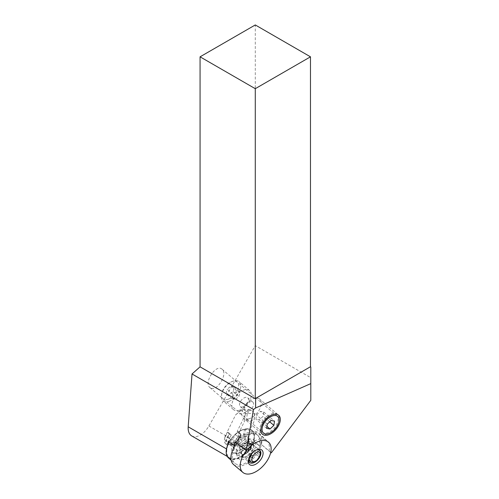 <?xml version="1.0" encoding="UTF-8"?>
<svg xmlns="http://www.w3.org/2000/svg" width="499" height="499" viewBox="0 0 499 499"><rect width="100%" height="100%" fill="white"/><g stroke="black" fill="none" stroke-linecap="round" stroke-linejoin="round"><path stroke-width="0.37" stroke-dasharray="2.5 1.87" d="M310.808 367.033L310.808 400.317M261.114 427.799A10.928 6.238 130.3 0 0 262.53 432.253A10.928 6.238 130.3 0 0 263.073 432.633A10.928 6.238 130.3 0 0 274.724 427.506A10.928 6.238 130.3 0 0 276.677 415.586A10.928 6.238 130.3 0 0 271.381 415.124A10.928 6.238 130.3 0 0 261.214 427.1A10.928 6.238 130.3 0 0 261.114 427.799M210.491 387.979L209.942 387.592C203.405 382.733 216.111 363.459 222.067 369.21C228.299 373.77 216.884 392.283 210.491 387.979M227.613 445.295L226.926 449.162C226.259 453.373 227.213 456.286 229.783 457.901C235.615 460.066 241.946 457.109 248.764 449.025L254.428 441.496L259.854 446.112L261.22 444.297L271.306 452.861M191.703 435.914A17.178 9.918 120 0 0 208.881 425.996L255.276 345.639L310.808 377.699M268.942 451.009A19.829 11.315 130.3 0 0 267.059 440.954A19.829 11.315 130.3 0 0 266.753 440.673A19.829 11.315 130.3 0 0 245.096 448.695L236.133 441.771A20.528 11.714 -49.7 0 1 259.193 433.357A20.528 11.714 -49.7 0 1 261.046 444.191L270.701 452.506M246.855 450.192L245.096 448.695M235.035 442.033L236.133 441.771M236.707 443.268A18.114 10.336 -49.7 0 1 257.316 434.91A18.114 10.336 -49.7 0 1 258.987 445.595L259.854 446.112M228.305 441.397L229.727 440.866A18.114 10.336 -49.7 0 1 251.883 430.3A18.114 10.336 -49.7 0 1 253.554 440.985L254.428 441.496M235.16 445.482L229.727 440.866M258.987 445.595L253.554 440.985M255.276 345.639L255.276 24.95M256.58 449.873A7.965 4.547 130.3 0 0 255.999 450.042A7.965 4.547 130.3 0 0 248.583 458.774A7.965 4.547 130.3 0 0 248.514 459.28A7.965 4.547 130.3 0 0 248.508 459.373M241.167 453.036A7.965 4.547 -49.7 0 1 245.826 445.395A7.965 4.547 -49.7 0 1 252.506 444.141A7.965 4.547 -49.7 0 1 253.461 447.89A7.965 4.547 -49.7 0 1 246.051 456.622A7.965 4.547 -49.7 0 1 242.196 456.279A7.965 4.547 -49.7 0 1 241.167 453.036M238.977 452.761A9.525 5.439 130.3 0 0 244.822 457.047A9.525 5.439 130.3 0 0 253.685 446.611A9.525 5.439 130.3 0 0 247.379 441.927A9.525 5.439 130.3 0 0 238.977 452.761M233.538 464.494A19.829 11.315 130.3 0 0 255.001 456.71A19.829 11.315 130.3 0 0 259.206 434.267A19.829 11.315 130.3 0 0 236.744 443.293M228.592 458.045A18.114 10.336 130.3 0 0 248.196 450.934A18.114 10.336 130.3 0 0 252.045 430.437A18.114 10.336 130.3 0 0 243.269 429.664A18.114 10.336 130.3 0 0 229.241 442.077M232.303 455.886A18.114 10.336 130.3 0 0 234.649 463.184A18.114 10.336 130.3 0 0 254.253 456.074A18.114 10.336 130.3 0 0 258.095 435.577A18.114 10.336 130.3 0 0 242.863 438.459A18.114 10.336 130.3 0 0 232.303 455.886M226.434 449.406A17.858 10.192 130.3 0 0 226.29 450.516A17.858 10.192 130.3 0 0 238.354 458.045A17.858 10.192 130.3 0 0 253.879 438.814A17.858 10.192 130.3 0 0 243.069 429.733A17.858 10.192 130.3 0 0 229.197 442.039M231.411 448.146A11.259 6.425 130.3 0 0 238.322 453.161A11.259 6.425 130.3 0 0 248.801 440.823A11.259 6.425 130.3 0 0 241.323 435.303A11.259 6.425 130.3 0 0 231.411 448.146M233.183 448.364A9.992 5.701 130.3 0 0 234.48 452.393A9.992 5.701 130.3 0 0 239.32 452.818A9.992 5.701 130.3 0 0 248.621 441.865A9.992 5.701 130.3 0 0 247.417 437.155A9.992 5.701 130.3 0 0 239.015 438.752A9.992 5.701 130.3 0 0 233.183 448.364M236.283 450.996A9.992 5.701 130.3 0 0 236.376 452.899A9.992 5.701 130.3 0 0 237.58 455.026A9.992 5.701 130.3 0 0 248.396 451.096A9.992 5.701 130.3 0 0 250.517 439.787A9.992 5.701 130.3 0 0 248.228 438.952A9.992 5.701 130.3 0 0 236.283 450.996M236.944 453.741A12.138 6.93 130.3 0 0 237.056 456.055A12.138 6.93 130.3 0 0 251.652 453.865A12.138 6.93 130.3 0 0 251.452 439.108A12.138 6.93 130.3 0 0 236.944 453.741M225.423 436.631L227.344 432.228L225.579 435.296A7.179 4.004 132.5 0 0 224.874 437.336A7.179 4.004 132.5 0 0 228.423 441.072A7.179 4.004 132.5 0 0 235.322 435.165L237.162 431.417L238.709 432.072L238.341 436.457A9.525 5.308 -47.5 0 1 225.448 443.567A9.525 5.308 -47.5 0 1 224.488 439.332A9.525 5.308 -47.5 0 1 225.423 436.631L225.579 435.296M238.709 432.072L240.867 434.055L239.333 437.598A1.559 0.605 26.2 0 0 238.89 437.779A1.559 0.605 26.2 0 0 238.89 437.785A1.559 0.605 26.2 0 0 239.233 438.484L240.986 434.916A1.559 0.605 -153.8 0 1 240.643 434.211A1.559 0.605 -153.8 0 1 240.867 434.055M239.333 437.598C235.048 446.898 222.616 447.067 227.475 437.754L228.922 434.81A9.525 5.308 132.5 0 0 226.883 444.877A9.525 5.308 132.5 0 0 234.861 443.58A9.525 5.308 132.5 0 0 240.78 434.648M228.922 434.81L229.503 434.211A1.559 0.605 -153.8 0 1 231.243 435.047L227.419 431.548L235.609 414.894L241.678 409.436L241.373 410.178L245.165 413.272L247.211 413.952C248.932 413.322 251.384 413.291 254.552 413.852L254.902 413.141L251.116 410.047L249.026 409.336C247.342 409.991 244.89 410.022 241.678 409.436M227.344 432.228L229.503 434.211M249.026 409.336L245.346 412.342C241.878 414.457 239.426 414.488 237.998 412.442M245.346 412.342L245.346 414.763L251.116 410.047M240.986 434.916L237.162 431.417L245.346 414.763M227.475 437.754A1.559 0.605 -153.8 0 1 229.49 438.615C228.386 440.979 228.392 442.725 229.515 443.861L229.54 443.879C232.802 445.183 236.027 443.386 239.233 438.484L249.7 447.372C250.673 445.42 250.685 443.979 249.743 443.056L248.146 442.557A9.369 6.886 89.2 0 1 246.019 429.371L249.725 430.394L253.935 421.823L254.552 413.852M253.904 451.483A6.4 3.655 -49.7 0 1 255.794 450.248M260.316 453.273A6.4 3.655 -49.7 0 1 259.742 455.076L259.018 456.66A6.4 3.655 -49.7 0 1 253.635 461.874M251.234 447.853L250.467 449.755C248.221 452.512 245.739 454.04 243.025 454.346A7.179 4.098 130.3 0 0 250.13 449.206A6.244 3.562 130.3 0 0 251.178 445.096L251.234 447.853L259.742 455.076L259.661 455.918M251.047 444.54A9.369 6.886 -90.8 0 1 247.51 443.112L248.776 443.093L248.146 442.557L246.88 442.576L247.51 443.112A6.244 3.562 -49.7 0 0 243.231 445.208A6.244 3.562 130.3 0 0 240.53 449.337A7.179 4.098 130.3 0 0 241.142 453.734A7.179 4.098 130.3 0 0 242.788 454.339A7.179 4.098 130.3 0 0 243.025 454.346L241.429 453.865L241.797 449.873L243.231 445.208C245.446 445.963 248.053 445.738 251.047 444.54L253.08 444.765L251.184 445.058A6.4 3.655 -49.7 0 1 251.178 445.096M250.467 449.755L250.13 449.206A7.179 4.098 130.3 0 0 250.66 448.196A6.244 3.562 130.3 0 0 251.184 445.058A6.244 3.562 -49.7 0 0 250.411 443.623A6.244 3.562 -49.7 0 0 248.776 443.093A9.369 6.886 -90.8 0 0 252.307 444.522M249.712 430.419L248.377 440.804L249.7 447.372L250.66 448.196M239.982 430.531L244.76 429.389A9.369 6.886 89.2 0 0 246.88 442.576C243.743 443.056 241.279 445.014 239.501 448.464L239.626 447.229C239.695 445.663 236.744 436.899 239.982 430.531L244.192 421.961L245.165 413.272M254.902 413.141L253.935 421.823M241.373 410.178L235.609 414.894M247.211 413.952L246.587 419.509L244.192 421.961M246.587 419.509C248.015 421.555 250.461 421.518 253.935 419.409M232.996 394.216L231.916 398.632L234.904 399.786L238.977 396.524L240.056 392.108L237.069 390.954L232.996 394.216L227.132 389.232L231.205 385.97L237.069 390.954M231.205 385.97L234.193 387.13L233.114 391.547L229.041 394.809L226.053 393.649L231.916 398.632M226.053 393.649L227.132 389.232M229.041 394.809L234.904 399.786M233.114 391.547L238.977 396.524M234.193 387.13L240.056 392.108M263.74 411.999L263.154 416.241L259.243 419.859L255.918 419.241L256.505 415L260.422 411.376L263.74 411.999L274.494 421.131M269.734 421.836L263.154 416.241M266.94 426.402L259.243 419.859M266.666 428.367L255.918 419.241M267.258 424.125L256.505 415M271.169 420.507L260.422 411.376M228.28 399.206A10.928 6.238 -49.7 0 1 221.731 393.574A10.928 6.238 -49.7 0 1 231.904 381.592A10.928 6.238 -49.7 0 1 238.453 387.536A10.928 6.238 -49.7 0 1 228.28 399.206M228.991 401.296A12.494 7.129 130.3 0 0 239.146 391.971A12.494 7.129 130.3 0 0 239.183 381.698A12.494 7.129 130.3 0 0 233.133 381.167A12.494 7.129 130.3 0 0 221.512 394.859A12.494 7.129 130.3 0 0 223.016 400.741A12.494 7.129 130.3 0 0 228.991 401.296M239.483 410.203A12.494 7.129 -49.7 0 1 233.507 409.648A12.494 7.129 -49.7 0 1 236.158 395.514A12.494 7.129 -49.7 0 1 249.675 390.611A12.494 7.129 -49.7 0 1 249.637 400.878A12.494 7.129 -49.7 0 1 239.483 410.203M267.495 433.993A12.494 7.129 -49.7 0 1 261.52 433.438A12.494 7.129 -49.7 0 1 264.171 419.303A12.494 7.129 -49.7 0 1 277.687 414.401A12.494 7.129 -49.7 0 1 279.191 420.283A12.494 7.129 -49.7 0 1 267.564 433.974A12.494 7.129 -49.7 0 1 267.495 433.993M249.419 418.642A12.494 7.129 -49.7 0 1 243.437 418.087A12.494 7.129 -49.7 0 1 246.088 403.953A12.494 7.129 -49.7 0 1 259.611 399.044A12.494 7.129 -49.7 0 1 259.574 409.311A12.494 7.129 -49.7 0 1 249.419 418.642M243.044 406.847A5.776 3.3 -49.7 0 1 240.275 406.591A5.776 3.3 -49.7 0 1 241.504 400.055A5.776 3.3 -49.7 0 1 247.754 397.784A5.776 3.3 -49.7 0 1 247.741 402.537A5.776 3.3 -49.7 0 1 243.044 406.847M248.122 411.164A5.776 3.3 -49.7 0 1 245.358 410.908A5.776 3.3 -49.7 0 1 246.587 404.371A5.776 3.3 -49.7 0 1 252.837 402.1A5.776 3.3 -49.7 0 1 252.818 406.853A5.776 3.3 -49.7 0 1 248.122 411.164M208.881 425.996L248.764 449.025M226.926 449.162L226.515 448.932M238.341 436.457L235.322 435.165M231.243 435.047L229.49 438.615L239.626 447.223M250.623 449.537L259.018 456.66L258.937 457.508M250.673 454.87L242.551 447.971M239.501 448.464L241.797 449.873M249.762 456.298L241.946 449.655M244.76 429.389L246.019 429.371M261.214 427.1L260.989 428.385M271.381 415.124L272.616 414.694M209.942 387.592L262.53 432.253M222.067 369.21L276.677 415.586M267.059 440.954L259.193 433.357M266.753 440.673L259.206 434.267M251.883 430.3L257.316 434.91M229.783 457.901L227.263 456.442M248.583 458.774L248.365 460.053M255.999 450.042L257.228 449.618M242.196 456.279L249.544 462.523M252.506 444.141L259.854 450.385M253.461 447.89L253.685 446.611M246.051 456.622L244.822 457.047M231.137 460.203L234.649 463.184M252.045 430.437L258.095 435.577M248.621 441.865L248.801 440.823M239.32 452.818L238.322 453.161M234.48 452.393L237.58 455.026M247.417 437.155L250.517 439.787M236.376 452.899L237.056 456.055M248.228 438.952L251.452 439.108M226.883 444.877L225.448 443.567M224.874 437.336L224.488 439.332M229.515 443.854C229.746 444.253 230.538 444.322 231.898 444.066C234.605 443.274 236.931 441.178 238.89 437.785L240.643 434.211M253.08 444.765L259.231 449.992M241.429 453.865L248.49 459.866M252.407 444.522L249.743 443.056M249.737 443.068L248.377 440.804M241.142 453.734L229.54 443.879M221.731 393.574L221.512 394.859M231.904 381.592L233.133 381.167M249.675 390.611L239.183 381.698M233.507 409.648L223.016 400.741M278.972 421.568L279.191 420.283M268.799 433.544L267.564 433.974M277.687 414.401L259.611 399.044M261.52 433.438L243.437 418.087M252.837 402.1L247.754 397.784M245.358 410.908L240.275 406.591"/><path stroke-width="0.75" d="M253.517 409.473L246.263 450.329L246.855 450.192A19.829 11.315 130.3 0 1 268.512 442.17L268.512 442.17A19.829 11.315 130.3 0 0 251.876 445.295A19.829 11.315 130.3 0 0 240.281 464.32A19.829 11.315 130.3 0 0 242.838 472.397A19.829 11.315 130.3 0 0 264.302 464.606A19.829 11.315 130.3 0 0 268.512 442.17A19.829 11.315 130.3 0 1 270.701 452.506L271.306 452.861L310.808 400.317L310.808 367.033L310.478 366.74L255.607 398.42L255.607 407.982L253.517 409.473L192.028 373.976L188.192 426.801A17.178 9.918 120 0 0 191.703 435.914L227.263 456.442M310.808 383.606L255.607 407.982M260.883 429.184A12.494 7.129 -49.7 0 1 260.989 428.385A12.494 7.129 -49.7 0 1 272.616 414.694A12.494 7.129 -49.7 0 1 280.176 421.062A12.494 7.129 -49.7 0 1 269.279 434.517A12.494 7.129 -49.7 0 1 260.883 429.184M246.263 450.329L235.035 442.033L234.368 445.775L235.16 445.482A18.114 10.336 -49.7 0 1 236.707 443.268M234.368 445.775L228.305 441.397L227.613 445.295M200.068 56.824L255.276 24.95L310.478 56.824L255.276 88.691L200.068 56.824L200.068 366.84L192.028 373.976M310.478 56.824L310.478 366.74M200.068 366.84L255.276 398.713L255.276 88.691M255.607 398.42L255.276 398.713M248.508 459.373A7.965 4.547 130.3 0 0 249.544 462.523A7.965 4.547 130.3 0 0 258.164 459.392A7.965 4.547 130.3 0 0 259.854 450.385A7.965 4.547 130.3 0 0 256.58 449.873M248.284 460.664A9.525 5.439 -49.7 0 1 248.365 460.053A9.525 5.439 -49.7 0 1 257.228 449.618A9.525 5.439 -49.7 0 1 262.992 454.477A9.525 5.439 -49.7 0 1 254.683 464.731A9.525 5.439 -49.7 0 1 248.284 460.664M236.744 443.293A19.829 11.315 130.3 0 0 230.975 456.417A19.829 11.315 130.3 0 0 233.538 464.494L242.838 472.397M229.241 442.077A18.114 10.336 130.3 0 0 226.415 449.512A18.114 10.336 130.3 0 0 226.247 450.747A18.114 10.336 130.3 0 0 228.592 458.045L231.137 460.203M229.197 442.039A17.858 10.192 130.3 0 0 226.446 449.3A17.858 10.192 130.3 0 0 226.434 449.406M259.661 455.918A4.84 2.763 130.3 0 0 260.091 454.558A4.84 2.763 130.3 0 0 257.659 451.932A4.84 2.763 130.3 0 0 253.093 456.011L252.369 457.595A4.84 2.763 130.3 0 0 254.864 461.45A4.84 2.763 130.3 0 0 258.937 457.508L259.661 455.918M254.864 461.45L253.635 461.874A6.4 3.655 -49.7 0 1 250.535 461.6A6.4 3.655 -49.7 0 1 250.336 456.778L251.059 455.194A6.4 3.655 -49.7 0 1 253.904 451.483M255.794 450.248A6.4 3.655 -49.7 0 1 259.542 450.254A6.4 3.655 -49.7 0 1 260.316 453.273L260.091 454.558M273.901 425.373L274.494 421.131L271.169 420.507L267.258 424.125L266.666 428.367L269.99 428.99L273.901 425.373L269.734 421.836M269.99 428.99L266.94 426.402M268.736 433.569A10.928 6.238 130.3 0 0 268.799 433.544A10.928 6.238 130.3 0 0 278.972 421.568A10.928 6.238 130.3 0 0 272.192 416.01A10.928 6.238 130.3 0 0 262.231 427.693A10.928 6.238 130.3 0 0 268.736 433.569M226.515 448.932L188.192 426.801M253.093 456.011L250.673 454.87M252.369 457.595L249.762 456.298M259.231 449.992L259.542 450.254M248.49 459.866L250.535 461.6"/></g></svg>
